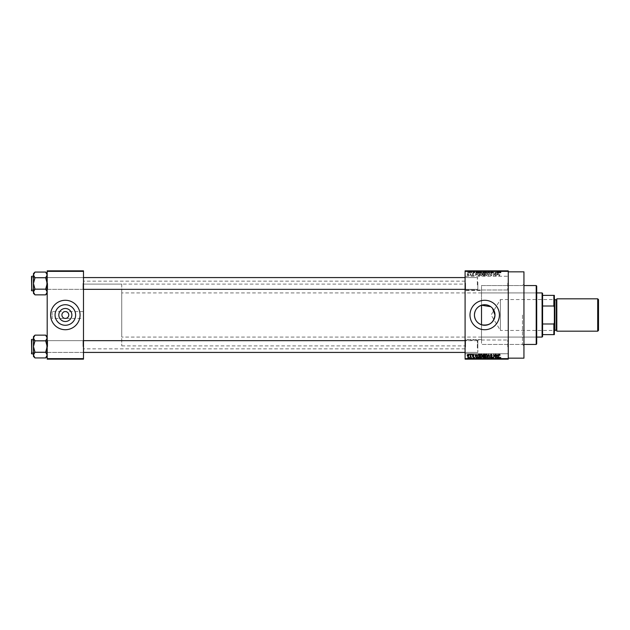 <?xml version="1.0" encoding="UTF-8"?>
<svg xmlns="http://www.w3.org/2000/svg" width="630" height="630" viewBox="0 0 630 630"><rect width="100%" height="100%" fill="white"/><g stroke="black" fill="none" stroke-linecap="round" stroke-linejoin="round"><path stroke-width="0.47" stroke-dasharray="3.15 2.36" d="M508.252 283.122L508.252 275.759L508.252 283.122M507.764 283.122L507.764 289.989L507.764 283.122M465.09 283.122L465.09 275.759L465.09 283.122M465.578 283.122L465.578 289.989L465.578 283.122M508.252 346.878L508.252 354.241L508.252 346.878M507.764 346.878L507.764 340.011L507.764 346.878M465.09 346.878L465.09 281.153L465.09 346.878M465.578 346.878L465.578 340.011L465.578 346.878M83.491 318.433L83.491 281.153L83.491 318.433L65.347 318.433C67.418 318.213 68.56 317.071 68.78 315C68.56 312.929 67.418 311.787 65.347 311.566C63.276 311.787 62.126 312.929 61.913 315C62.126 317.071 63.276 318.213 65.347 318.433L52.101 318.433L52.101 315L52.101 318.433M55.062 315A10.277 10.277 0 0 0 65.347 325.277A10.277 10.277 0 0 0 75.624 315A10.277 10.277 0 0 0 65.347 304.723A10.277 10.277 0 0 0 55.062 315M50.628 315A14.718 14.718 0 0 0 65.347 329.718A14.718 14.718 0 0 0 80.057 315A14.718 14.718 0 0 0 65.347 300.282A14.718 14.718 0 0 0 50.628 315M469.996 315A14.718 14.718 0 0 0 484.706 329.718A14.718 14.718 0 0 0 499.425 315A14.718 14.718 0 0 0 484.706 300.282A14.718 14.718 0 0 0 469.996 315M83.491 283.461L83.491 289.839L83.491 283.461M83.002 283.461L83.002 289.351L83.002 283.461M83.491 346.539L83.491 340.161L83.491 346.539M83.002 346.539L83.002 340.649L83.002 346.539M465.09 346.539L465.09 340.161L465.09 346.539M465.578 346.539L465.578 340.649L465.578 346.539M465.09 283.461L465.09 289.839L465.09 283.461M465.578 283.461L465.578 289.351L465.578 283.461M477.839 346.539L477.839 340.649L477.839 346.539M477.839 283.461L477.839 289.351L477.839 283.461M523.947 358.163L523.947 271.837M522.475 315L522.475 344.429L522.475 315M508.252 315L508.252 271.837L508.252 315M47.195 293.336L47.195 274.916L45.667 277.759L47.195 274.916L47.195 273.593L47.195 283.461L45.667 277.759L47.195 283.461L45.667 289.162L47.195 283.461L47.195 293.336L45.667 294.864L47.195 292.013L45.667 289.162L47.195 292.013L47.195 283.461L47.195 292.013L45.667 294.864L47.195 292.013L47.195 293.336L47.195 292.013L45.667 289.162L47.195 283.461L47.195 289.839L47.195 277.082L47.195 283.461L47.195 277.082L47.195 283.461L45.667 277.759L47.195 274.916L45.667 272.065L47.195 274.916L47.195 273.593L47.195 283.461L47.195 274.916L45.667 272.065L34.989 272.065L33.461 274.916L33.461 273.593L33.461 274.916L34.989 277.759L33.461 283.461L34.989 289.162L33.461 292.013L34.989 294.864L33.461 292.013L33.461 283.461L34.989 289.162L33.461 292.013L33.461 293.336L33.461 292.013L34.989 289.162L33.461 283.461L34.989 277.759L33.461 283.461L33.461 274.916L33.461 283.461L33.461 274.916L34.989 277.759L33.461 274.916L34.989 272.065L33.461 274.916L33.461 273.593L34.989 272.065M47.683 283.461L47.683 289.351L47.683 283.461M47.195 356.407L47.195 337.987L45.667 340.838L47.195 337.987L47.195 336.664L47.195 346.539L45.667 340.838L47.195 346.539L45.667 352.241L47.195 346.539L47.195 356.407L45.667 357.934L47.195 355.084L45.667 352.241L47.195 355.084L47.195 346.539L47.195 355.084L45.667 357.934L47.195 355.084L47.195 356.407L47.195 355.084L45.667 352.241L47.195 346.539L47.195 340.161L47.195 346.539L47.195 340.161L47.195 346.539L45.667 340.838L47.195 337.987L45.667 335.136L47.195 337.987L47.195 336.664L47.195 346.539L47.195 337.987L45.667 335.136L34.989 335.136L33.461 337.987L33.461 336.664L33.461 337.987L34.989 340.838L33.461 346.539L34.989 352.241L33.461 355.084L34.989 357.934L33.461 355.084L33.461 346.539L34.989 352.241L33.461 355.084L33.461 356.407L33.461 355.084L34.989 352.241L33.461 346.539L34.989 340.838L33.461 346.539L33.461 337.987L33.461 346.539L33.461 337.987L34.989 340.838L33.461 337.987L34.989 335.136L33.461 337.987L33.461 336.664L34.989 335.136M47.683 346.539L47.683 340.649L47.683 346.539M465.09 339.523L465.578 340.011L507.764 340.011L465.578 340.011L465.09 339.523L481.509 339.523L481.509 324.773L481.509 344.429L481.509 305.227M481.509 339.523L481.509 285.571L522.475 285.571L523.947 284.099L523.947 315L523.947 284.099M470.35 270.853L470.665 272.822L470.35 270.853M470.933 272.822L471.594 272.822L471.909 270.853L470.933 270.853L471.594 270.853L471.594 272.822L471.909 270.853L471.909 272.822L471.594 270.853L471.594 272.822L471.224 270.853L470.933 272.822L470.933 270.853M472.492 270.853L472.799 272.822L472.492 270.853M473.295 270.853L474.807 270.853L473.295 270.853L473.295 272.822L474.043 272.822L474.043 270.853L474.028 272.822L474.807 272.822L474.807 270.853M477.642 270.853L475.965 270.853L477.642 270.853L477.642 272.822L477.918 270.853M480.966 272.822L483.367 272.822L482.163 272.822L482.163 270.853L483.367 270.853L480.966 270.853L483.06 270.853L481.273 270.853L482.163 270.853L482.163 272.822L480.966 272.822L480.966 270.853M486.092 272.822L488.494 272.822L487.289 272.822L487.297 270.853L488.494 270.853L486.092 270.853L488.187 270.853L486.399 270.853L487.289 270.853L487.289 272.822L486.092 272.822L486.092 270.853M499.96 272.822L500.984 272.822L500.291 272.822L500.307 270.853L500.984 270.853L499.598 270.853L500.307 270.853L500.291 272.822L499.96 270.853M465.09 271.349L508.252 271.349L508.252 270.853L465.09 270.853L465.09 359.147L508.252 359.147L508.252 358.651L465.09 358.651M498.692 270.853L497.015 270.853L498.692 270.853L498.692 272.822L498.96 270.853M496.322 272.822L495.007 272.822L496.345 272.822L496.66 270.853L494.692 270.853L496.345 270.853L496.345 272.822L496.322 270.853M491.219 270.853L493.227 270.853L491.219 270.853L491.219 272.822L492.188 272.822L492.188 270.853M488.707 270.853L490.92 270.853L488.707 270.853L488.707 272.822L489.683 272.822L489.683 270.853M483.73 270.853L485.643 270.853L483.73 270.853L483.73 272.822L485.643 272.822L485.643 270.853L485.643 272.822L484.675 272.822L484.675 270.853L485.328 270.853L484.131 270.853L485.328 270.853L484.667 270.853L484.667 272.822L483.816 272.822L483.816 270.853M478.422 270.853L480.517 270.853L478.422 270.853L478.422 272.822L479.603 272.822L479.603 270.853M468.169 270.853L469.901 270.853L468.169 270.853L468.169 272.822L469.035 272.822L469.035 270.853L468.476 270.853L469.043 270.853L469.035 272.822L469.901 272.822L469.901 270.853M467.405 270.853L467.72 272.822L467.405 270.853M469.901 357.178L469.035 357.178L469.035 359.147L469.901 359.147L468.169 359.147L469.594 359.147L468.476 359.147L469.043 359.147L469.035 357.178L469.901 357.178L469.901 359.147M470.933 357.178L471.594 357.178L471.909 359.147L470.933 359.147L471.594 359.147L471.594 357.178L471.909 359.147L471.909 357.178L471.594 359.147L471.594 357.178L471.224 359.147L470.933 357.178L470.933 359.147M474.807 357.178L474.028 357.178L474.028 359.147L474.807 359.147L473.295 359.147L474.043 359.147L474.043 357.178L474.807 357.178L474.807 359.147M479.603 359.147L478.422 359.147L479.603 359.147L479.603 357.178L480.517 357.178L480.517 359.147L480.517 357.178L479.147 357.178L479.147 359.147M483.816 357.178L484.675 357.178L484.667 359.147L485.643 359.147L483.73 359.147L485.328 359.147L484.131 359.147L485.328 359.147L484.667 359.147L484.675 357.178L485.643 357.178L485.643 359.147L485.643 357.178L483.816 357.178L483.816 359.147M489.683 359.147L490.92 359.147L488.707 359.147L489.683 359.147L489.683 357.178L489.99 359.147L489.983 357.178L490.92 357.178L490.92 359.147M496.322 357.178L495.007 357.178L496.345 357.178L496.66 359.147L494.692 359.147L496.345 359.147L496.345 357.178L496.322 359.147M500.795 359.147L499.598 359.147L500.795 359.147L500.795 357.178L500.984 359.147M498.96 359.147L497.015 359.147L498.96 359.147L498.96 357.178L499.291 359.147M492.188 359.147L493.227 359.147L491.219 359.147L492.188 359.147L492.188 357.178L493.227 357.178L493.227 359.147M488.494 357.178L487.289 357.178L488.187 357.178L488.494 359.147L486.092 359.147L488.187 359.147L487.297 359.147L488.187 359.147L488.187 357.178L488.494 359.147M483.367 357.178L482.163 357.178L483.06 357.178L483.367 359.147L480.966 359.147L483.06 359.147L481.273 359.147L483.06 359.147L483.06 357.178L483.367 359.147M477.918 359.147L475.965 359.147L477.918 359.147L477.918 357.178L478.241 359.147M472.492 359.147L472.799 357.178L472.492 359.147M470.35 359.147L470.665 357.178L470.35 359.147M467.405 359.147L467.72 357.178L467.405 359.147M469.366 275.271L469.681 275.759L469.366 275.271M470.618 274.467L470.933 275.759L470.933 273.262L469.948 273.357L470.933 275.759L470.933 273.262L469.948 273.357L470.618 274.467M471.508 275.271L471.823 275.759L471.508 275.271M472.311 275.003L473.067 275.806L473.831 275.003L473.043 275.452L472.626 275.058L473.784 273.932L473.083 273.223L472.358 273.932L473.469 273.885L472.311 275.003L473.067 275.806L473.831 275.003L473.043 275.452L472.626 275.058L473.784 273.932L473.083 273.223L472.358 273.932L473.469 273.885L472.311 275.003M476.666 274.735L475.981 272.325L474.988 275.759L475.587 274.735L476.666 274.735L477.264 275.759L475.981 272.325L474.988 275.759L475.587 274.735L476.666 274.735M481.186 275.806L482.084 275.271L482.391 274.089L481.186 272.286L479.981 274.05L480.288 275.279L481.186 275.806L482.084 275.271L482.391 274.089L481.186 272.286L479.981 274.05L480.288 275.279L481.186 275.806M486.313 275.806L487.21 275.271L487.518 274.089L486.313 272.286L485.108 274.05L485.423 275.279L486.313 275.806L487.21 275.271L487.518 274.089L486.313 272.286L485.108 274.05L485.423 275.279L486.313 275.806M499.33 275.806L499.999 274.735L498.976 275.145L498.621 272.325L498.621 274.656L499.33 275.806L499.999 274.735L498.976 275.145L498.621 272.325L498.621 274.656L499.33 275.806M508.252 271.349L508.252 358.651M497.708 274.735L497.031 272.325L496.03 275.759L496.629 274.735L497.708 274.735L498.306 275.759L497.031 272.325L496.03 275.759L496.629 274.735L497.708 274.735M495.361 273.01L495.361 275.759L495.676 272.325L494.03 275.082L493.715 272.325L493.715 275.759L495.361 273.01L495.676 275.759L495.676 272.325L494.03 275.082L493.715 272.325L493.715 275.759L495.361 273.01M490.234 274.814L491.211 275.806L492.243 274.649L491.18 275.405L490.549 274.814L492.156 273.223L491.266 272.286L490.329 273.31L491.258 272.688L491.747 273.585L490.234 274.814L491.211 275.806L492.243 274.649L491.18 275.405L490.549 274.814L492.156 273.223L491.266 272.286L490.329 273.31L491.258 272.688L491.747 273.585L490.234 274.814M487.722 272.325L489.014 275.759L489.935 272.325L488.88 275.357L487.722 272.325L488.707 275.759L489.935 272.325L488.88 275.357L487.722 272.325M482.745 274.751L483.698 275.759L484.667 275.759L484.667 272.325L483.69 272.325L482.832 273.192L482.745 274.751L483.698 275.759L484.667 275.759L484.667 272.325L483.69 272.325L482.832 273.192L482.745 274.751M477.438 274.026L478.619 275.759L479.532 275.759L479.532 272.325L478.17 272.388L477.438 274.026L478.619 275.759L479.532 275.759L479.532 272.325L478.17 272.388L477.438 274.026M467.184 274.483L468.051 275.806L468.925 274.515L468.051 273.223L467.184 274.483L468.051 275.806L468.925 274.515L468.051 273.223L467.184 274.483M465.09 315L465.09 348.847L465.09 315M490.762 306.692L492.518 308.322M52.101 315L52.101 311.566L52.101 315M83.491 315L83.491 348.847L83.491 315M47.195 359.147L83.491 359.147L83.491 358.651L47.195 358.651L47.195 359.147M47.195 271.349L83.491 271.349L83.491 270.853L47.195 270.853L47.195 358.651M83.491 271.349L83.491 358.651M499.818 354.438L499.999 355.265L498.976 354.855L498.621 357.675L498.621 355.344L499.33 354.194L499.818 354.438M497.983 354.241L497.031 357.675L496.03 354.241L496.629 355.265L497.708 355.265L497.983 354.241M497.172 357.312L497.606 355.666L496.739 355.666L497.172 357.312M495.361 354.241L495.676 357.675L494.03 354.918L493.715 357.675L493.715 354.241L495.361 356.989L495.361 354.241M491.211 354.194L492.243 355.351L491.18 354.595L490.549 355.186L492.156 356.777L491.266 357.714L490.329 356.69L491.258 357.312L491.747 356.415L490.234 355.186L491.211 354.194M488.707 354.241L489.935 357.675L488.88 354.643L487.722 357.675L488.707 354.241M487.21 354.729L487.518 355.911L486.313 357.714L485.108 355.95L485.423 354.721L486.313 354.194L487.21 354.729M485.557 356.738L486.305 357.312L487.203 355.903L486.313 354.595L485.557 356.738M483.698 354.241L484.667 354.241L484.667 357.675L483.69 357.675L482.832 356.808L482.745 355.249L483.698 354.241M483.738 355.848L484.352 355.848L484.352 354.643L483.06 355.241L483.738 355.848M483.808 357.273L484.352 357.273L484.352 356.241L483.147 356.753L483.808 357.273M482.084 354.729L482.391 355.911L481.186 357.714L479.981 355.95L480.288 354.721L481.186 354.194L482.084 354.729M480.422 356.738L481.178 357.312L482.076 355.903L481.186 354.595L480.422 356.738M478.619 354.241L479.532 354.241L479.532 357.675L478.17 357.612L477.438 355.974L478.619 354.241M478.674 357.273L479.225 357.273L479.225 354.643L477.879 355.139L477.753 355.981L478.674 357.273M476.934 354.241L475.981 357.675L474.988 354.241L475.587 355.265L476.666 355.265L476.934 354.241M476.123 357.312L476.556 355.666L475.689 355.666L476.123 357.312M473.067 354.194L473.831 354.997L473.043 354.548L472.626 354.942L473.784 356.068L473.083 356.777L472.358 356.068L473.469 356.115L472.311 354.997L473.067 354.194M471.508 354.241L471.823 354.729L471.508 354.241M470.618 354.241L470.933 356.738L470.618 356.336L470.248 356.777L470.618 354.241M469.366 354.241L469.681 354.729L469.366 354.241M468.051 354.194L468.925 355.485L468.051 356.777L467.184 355.517L468.051 354.194M467.499 355.485L468.058 356.423L468.61 355.485L468.043 354.548L467.499 355.485M497.172 272.688L497.606 274.334L496.739 274.334L497.172 272.688L497.606 274.334L496.739 274.334L497.172 272.688M485.557 273.262L486.305 272.688L487.203 274.097L486.313 275.405L485.557 273.262L486.305 272.688L487.203 274.097L486.313 275.405L485.557 273.262M483.738 274.152L484.352 274.152L484.352 275.357L483.06 274.759L484.352 274.152L484.352 275.357L483.06 274.759L483.738 274.152M483.808 272.727L484.352 272.727L484.352 273.759L483.147 273.247L484.352 272.727L484.352 273.759L483.147 273.247L483.808 272.727M480.422 273.262L481.178 272.688L482.076 274.097L481.186 275.405L480.422 273.262L481.178 272.688L482.076 274.097L481.186 275.405L480.422 273.262M478.674 272.727L479.225 272.727L479.225 275.357L477.879 274.861L478.225 272.798L479.225 272.727L479.225 275.357L477.879 274.861L477.753 274.018L478.674 272.727M476.123 272.688L476.556 274.334L475.689 274.334L476.123 272.688L476.556 274.334L475.689 274.334L476.123 272.688M467.499 274.515L468.058 273.577L468.61 274.515L468.043 275.452L467.499 274.515L468.058 273.577L468.61 274.515L468.043 275.452L467.499 274.515M500.984 357.178L500.669 359.147M500.669 357.178L500.291 359.147L499.96 357.178L499.96 359.147M499.96 357.178L499.913 359.147L499.598 357.178L499.598 359.147L499.598 357.178L500.795 357.178M499.291 357.178L498.338 357.178L498.338 359.147M498.338 357.178L498.007 359.147M498.007 357.178L497.015 357.178L497.015 359.147M497.015 357.178L497.338 359.147M497.338 357.178L497.613 359.147M497.613 357.178L498.692 357.178L498.692 359.147M498.149 357.178L498.59 357.178L497.716 357.178L498.149 357.178L498.149 359.147L498.59 359.147L498.149 359.147M498.298 357.178L498.298 359.147M498.59 357.178L498.59 359.147M497.716 357.178L497.716 359.147M495.007 357.178L495.03 359.147M493.227 357.178L492.912 359.147M492.912 357.178L492.164 357.178L492.164 359.147M492.164 357.178L491.526 357.178L491.526 359.147M491.526 357.178L493.133 357.178L493.133 359.147M493.133 357.178L492.251 357.178L492.251 359.147M492.251 357.178L491.305 357.178L491.305 359.147M491.305 357.178L491.62 359.147M491.62 357.178L492.235 357.178L492.235 359.147L492.235 357.178L492.825 357.178L492.825 359.147M492.825 357.178L492.723 359.147M492.723 357.178L491.691 357.178L491.691 359.147M491.691 357.178L491.219 357.178L491.219 359.147M491.219 357.178L492.188 357.178M490.92 357.178L490.597 359.147M490.597 357.178L489.856 357.178L489.856 359.147M489.856 357.178L489.03 357.178L489.03 359.147M489.03 357.178L488.707 359.147M488.707 357.178L489.683 357.178M486.092 357.178L487.297 357.178L487.289 359.147L486.399 359.147L487.289 359.147L487.297 357.178L486.092 357.178L486.092 359.147M486.399 357.178L486.399 359.147L486.399 357.178L487.289 357.178L486.399 357.178M488.187 357.178L487.297 357.178L488.187 357.178M487.289 357.178L487.289 359.147L487.297 357.178M486.533 357.178L486.533 359.147M484.155 357.178L484.155 359.147M483.73 357.178L483.73 359.147M484.714 357.178L484.037 357.178L484.714 357.178L484.714 359.147M484.785 357.178L484.131 357.178L484.785 357.178L484.785 359.147M485.328 357.178L485.328 359.147L485.328 357.178M484.131 357.178L484.131 359.147M484.415 357.178L484.415 359.147M484.037 357.178L484.037 359.147M484.344 357.178L484.344 359.147M480.966 357.178L482.163 357.178L482.163 359.147L482.163 357.178L480.966 357.178L480.966 359.147M481.273 357.178L481.273 359.147L481.273 357.178L483.06 357.178L481.273 357.178M482.163 357.178L482.163 359.147M481.407 357.178L481.407 359.147M482.17 357.178L482.17 359.147M479.147 357.178L478.422 357.178L478.422 359.147M478.422 357.178L479.603 357.178M479.651 357.178L478.729 357.178L479.651 357.178L479.651 359.147L480.202 359.147L478.729 359.147L479.651 359.147M480.202 357.178L480.202 359.147L480.202 357.178M479.209 357.178L479.209 359.147M478.729 357.178L478.729 359.147M478.855 357.178L478.855 359.147M479.643 357.178L479.643 359.147L479.643 357.178M478.241 357.178L477.296 357.178L477.296 359.147M477.296 357.178L476.965 359.147M476.965 357.178L475.965 357.178L475.965 359.147M475.965 357.178L476.296 359.147M476.296 357.178L476.563 359.147M476.563 357.178L477.642 357.178L477.642 359.147M477.107 357.178L476.674 357.178L477.107 357.178L477.107 359.147L477.54 359.147L476.674 359.147L477.107 359.147M477.249 357.178L477.249 359.147M477.54 357.178L477.54 359.147M476.674 357.178L476.674 359.147M474.5 357.178L474.5 359.147M473.602 357.178L474.768 357.178L473.335 357.178L474.051 357.178L473.602 357.178L473.602 359.147M473.681 357.178L473.681 359.147M474.768 357.178L474.768 359.147M474.059 357.178L474.059 359.147M473.335 357.178L473.335 359.147M473.65 357.178L473.65 359.147M474.051 357.178L473.295 357.178L474.043 357.178L474.051 359.147M474.453 357.178L474.453 359.147M474.351 357.178L474.351 359.147M473.295 357.178L473.295 359.147M471.019 357.178L471.019 359.147M471.539 357.178L471.539 359.147M468.169 357.178L469.035 357.178L468.169 357.178L468.169 359.147M468.476 357.178L469.043 357.178L468.476 357.178L468.476 359.147M469.594 357.178L469.027 357.178L469.594 357.178L469.594 359.147M469.043 357.178L469.043 359.147L469.027 357.178M500.795 272.822L500.795 270.853M500.984 272.822L500.984 270.853M500.669 272.822L500.669 270.853M499.913 272.822L499.913 270.853M499.598 272.822L499.598 270.853L499.598 272.822M498.96 272.822L499.291 270.853M499.291 272.822L498.338 272.822L498.338 270.853M498.338 272.822L498.007 270.853M498.007 272.822L497.015 272.822L497.015 270.853M497.015 272.822L497.338 270.853M497.338 272.822L497.613 270.853M497.613 272.822L498.692 272.822M498.149 272.822L498.59 272.822L497.716 272.822L498.149 272.822L498.149 270.853L498.59 270.853L498.149 270.853M498.298 272.822L498.298 270.853M498.59 272.822L498.59 270.853M497.716 272.822L497.716 270.853M495.007 272.822L495.03 270.853M492.188 272.822L493.227 272.822L493.227 270.853M493.227 272.822L492.912 270.853M492.912 272.822L492.164 272.822L492.164 270.853M492.164 272.822L491.526 272.822L491.526 270.853M491.526 272.822L493.133 272.822L493.133 270.853M493.133 272.822L492.251 272.822L492.251 270.853M492.251 272.822L491.305 272.822L491.305 270.853M491.305 272.822L491.62 270.853M491.62 272.822L492.235 272.822L492.235 270.853L492.235 272.822L492.825 272.822L492.825 270.853M492.825 272.822L492.723 270.853M492.723 272.822L491.691 272.822L491.691 270.853M491.691 272.822L491.219 272.822M489.683 272.822L489.99 270.853L489.983 272.822L490.92 272.822L490.92 270.853M490.92 272.822L490.597 270.853M490.597 272.822L489.856 272.822L489.856 270.853M489.856 272.822L489.03 272.822L489.03 270.853M488.187 272.822L488.187 270.853L488.187 272.822L486.399 272.822L486.399 270.853L486.399 272.822L488.187 272.822M488.494 272.822L488.494 270.853M487.289 272.822L487.289 270.853L487.297 272.822M486.533 272.822L486.533 270.853M483.816 272.822L484.155 270.853M484.155 272.822L483.73 272.822M484.714 272.822L484.037 272.822L484.714 272.822L484.714 270.853M484.785 272.822L484.131 272.822L484.785 272.822L484.785 270.853M485.328 272.822L485.328 270.853L485.328 272.822M484.131 272.822L484.131 270.853M484.415 272.822L484.415 270.853M484.037 272.822L484.037 270.853M484.344 272.822L484.344 270.853M483.06 272.822L483.06 270.853L483.06 272.822L481.273 272.822L481.273 270.853L481.273 272.822L483.06 272.822M483.367 272.822L483.367 270.853M482.163 272.822L482.163 270.853M481.407 272.822L481.407 270.853M482.17 272.822L482.17 270.853M479.603 272.822L480.517 272.822L480.517 270.853L480.517 272.822L479.147 272.822L479.147 270.853M479.147 272.822L478.422 272.822M479.651 272.822L478.729 272.822L479.651 272.822L479.651 270.853L480.202 270.853L478.729 270.853L479.651 270.853M480.202 272.822L480.202 270.853L480.202 272.822M479.209 272.822L479.209 270.853M478.729 272.822L478.729 270.853M478.855 272.822L478.855 270.853M479.643 272.822L479.643 270.853L479.643 272.822M477.918 272.822L478.241 270.853M478.241 272.822L477.296 272.822L477.296 270.853M477.296 272.822L476.965 270.853M476.965 272.822L475.965 272.822L475.965 270.853M475.965 272.822L476.296 270.853M476.296 272.822L476.563 270.853M476.563 272.822L477.642 272.822M477.107 272.822L476.674 272.822L477.107 272.822L477.107 270.853L477.54 270.853L476.674 270.853L477.107 270.853M477.249 272.822L477.249 270.853M477.54 272.822L477.54 270.853M476.674 272.822L476.674 270.853M474.807 272.822L474.5 270.853M474.5 272.822L473.602 272.822L473.602 270.853M473.602 272.822L473.681 270.853M473.681 272.822L474.768 272.822L474.768 270.853M474.768 272.822L474.059 272.822L474.059 270.853M474.059 272.822L473.335 272.822L473.335 270.853M473.335 272.822L473.65 270.853M473.65 272.822L474.051 270.853M474.051 272.822L474.453 270.853M474.453 272.822L474.351 270.853M474.351 272.822L473.295 272.822M471.019 272.822L471.019 270.853M471.539 272.822L471.539 270.853M469.901 272.822L468.169 272.822M468.476 272.822L469.043 272.822L468.476 272.822L468.476 270.853M469.594 272.822L469.027 272.822L469.594 272.822L469.594 270.853M469.043 272.822L469.043 270.853L469.027 272.822M536.697 343.941L536.697 286.059M536.209 285.571L536.209 344.429M481.509 324.773L481.509 285.571L523.947 285.571M536.209 315L536.209 338.546L536.209 315M83.491 289.351L31.988 289.351L31.988 277.578L46.707 277.578L47.195 277.082L46.707 277.578L31.988 277.578L31.988 289.351L46.707 289.351L46.707 277.578L46.707 289.351L46.707 277.578L46.707 289.351L47.195 289.839L47.195 277.082L47.195 289.839L47.195 277.082L47.195 289.839L46.707 289.351L31.988 289.351L31.5 289.839L31.5 277.082L31.5 289.839L31.5 277.082L31.5 289.839L31.5 277.082L31.988 277.578L31.988 289.351L31.988 277.578L31.988 289.351L31.988 277.578L31.988 289.351L31.988 277.578L31.5 277.082M31.5 290.524L31.5 276.397L31.5 290.524L33.461 290.816L33.461 276.105L33.461 290.816M45.667 277.759L34.989 277.759M45.667 289.162L34.989 289.162M477.839 282.114L477.839 288.855L477.839 282.114M477.351 284.933L477.351 277.578L477.351 284.933M31.5 284.815L31.5 278.066L31.5 284.815M31.5 347.886L31.5 341.145L31.5 347.886M31.988 345.067L31.988 352.422L31.988 345.067M477.839 345.185L477.839 351.934L477.839 345.185M477.351 348.012L477.351 340.649L477.351 348.012M554.353 299.258L554.061 330.451L500.401 330.451L500.401 299.549L500.401 330.451L491.116 315L500.401 299.549L554.061 299.549L554.353 330.742L554.353 299.258L554.353 330.742M542.587 336.577L542.587 293.423M542.091 292.926L542.091 337.074M536.697 337.074L121.747 337.074L121.747 292.926L121.747 337.074M536.697 292.926L121.747 292.926M121.747 284.099L121.747 345.901L121.747 284.099L83.491 284.099L83.491 345.901L83.491 284.099L465.09 284.099M121.747 345.901L465.09 345.901M542.587 306.007L542.587 323.993L542.587 306.007L553.865 306.007L554.353 307.259L554.353 295.383L553.865 295.383L553.865 306.007M542.587 334.617L554.353 334.617L554.353 307.259M554.353 322.741L553.865 323.993L553.865 334.617M542.587 323.993L553.865 323.993M542.587 295.383L553.865 295.383M598.5 330.404L598.5 299.596M597.712 298.817L597.712 331.183M554.849 330.695L554.849 299.305M554.353 315L554.353 298.817L554.353 315M556.81 298.817L556.81 331.183M556.81 315L556.81 299.305L556.81 315M47.195 273.593L45.667 272.065M34.989 294.864L33.461 292.013L33.461 293.336L34.989 294.864L45.667 294.864M465.09 289.351L477.351 289.351L477.839 288.855L477.351 289.351L31.988 289.351L31.5 288.855L31.988 289.351L31.5 289.839M31.791 290.816L31.791 276.105L31.791 290.816L31.791 276.105L33.461 276.105M33.461 292.013L33.461 283.461L33.461 292.013M465.09 352.422L477.351 352.422L477.839 351.934L477.351 352.422L31.988 352.422L31.5 351.934L31.988 352.422L31.988 340.649L46.707 340.649L47.195 340.161L46.707 340.649L31.988 340.649L31.988 352.422L46.707 352.422L46.707 340.649L46.707 352.422L46.707 340.649L46.707 352.422L47.195 352.918L47.195 340.161L47.195 352.918L47.195 340.161L47.195 352.918L46.707 352.422L31.988 352.422L31.5 352.918L31.5 340.161L31.5 352.918L31.5 340.161L31.5 352.918L31.5 340.161L31.988 340.649L31.988 352.422L31.988 340.649L31.5 340.161M31.5 353.603L31.5 339.475L31.5 353.603L33.461 353.895L33.461 339.184L33.461 353.895M45.667 340.838L34.989 340.838M45.667 352.241L34.989 352.241M47.195 336.664L45.667 335.136M34.989 357.934L33.461 355.084L33.461 356.407L34.989 357.934L45.667 357.934M83.491 352.422L31.988 352.422L31.5 352.918M31.791 353.895L31.791 339.184L31.791 353.895L31.791 339.184L33.461 339.184M33.461 355.084L33.461 346.539L33.461 355.084M499.913 357.178L499.913 359.147M497.976 357.178L497.976 359.147M492.306 357.178L492.306 359.147M489.723 357.178L489.723 359.147M484.675 357.178L484.675 359.147M484.746 357.178L484.746 359.147M476.926 357.178L476.926 359.147M473.988 357.178L473.988 359.147L473.996 357.178M497.976 272.822L497.976 270.853M492.306 272.822L492.306 270.853M489.723 272.822L489.723 270.853M484.675 272.822L484.675 270.853M484.746 272.822L484.746 270.853M476.926 272.822L476.926 270.853M473.988 272.822L473.988 270.853L473.996 272.822M556.322 299.793L556.322 330.207M465.09 290.477L465.578 289.989L507.764 289.989L508.252 290.477L507.764 289.989L465.578 289.989L465.09 290.477L481.509 290.477M507.764 353.745L508.252 354.241L507.764 353.745L465.578 353.745L465.09 354.241L465.578 353.745L507.764 353.745M83.002 289.351L83.491 289.839L83.002 289.351L47.683 289.351L47.195 289.839L47.683 289.351L83.002 289.351M83.002 352.422L83.491 352.918L83.002 352.422L47.683 352.422L47.195 352.918L47.683 352.422L83.002 352.422M465.578 352.422L465.09 352.918L465.578 352.422L477.839 352.422L465.578 352.422M465.578 289.351L465.09 289.839L465.578 289.351L477.839 289.351L465.578 289.351M523.947 344.429L481.509 344.429L522.475 344.429L523.947 345.901M465.09 281.153L83.491 281.153M83.491 311.566L52.101 311.566M83.002 277.578L47.683 277.578L47.195 277.082L47.683 277.578L83.002 277.578L83.491 277.082L83.002 277.578M83.002 340.649L47.683 340.649L47.195 340.161L47.683 340.649L83.002 340.649L83.491 340.161L83.002 340.649M465.09 348.847L83.491 348.847M477.839 277.578L465.578 277.578L465.09 277.082L465.578 277.578L477.839 277.578M477.839 340.649L465.578 340.649L465.09 340.161L465.578 340.649L477.839 340.649M465.578 276.255L507.764 276.255L508.252 275.759L507.764 276.255L465.578 276.255L465.09 275.759L465.578 276.255M507.764 340.011L508.252 339.523L507.764 340.011M536.209 291.454L536.697 291.454M481.509 292.926L536.209 292.926M481.509 337.074L536.209 337.074M536.209 338.546L536.697 338.546M83.491 277.578L31.988 277.578L31.5 278.066L31.988 277.578L477.351 277.578L477.839 278.066L477.351 277.578L465.09 277.578M465.09 340.649L31.988 340.649L31.5 341.145L31.988 340.649L83.491 340.649M477.839 341.145L477.351 340.649L477.839 341.145"/><path stroke-width="0.94" d="M71.859 315A6.513 6.513 0 0 1 65.347 321.513A6.513 6.513 0 0 1 58.826 315A6.513 6.513 0 0 1 65.347 308.487A6.513 6.513 0 0 1 71.859 315M61.913 315A3.433 3.433 0 0 0 65.347 318.433A3.433 3.433 0 0 0 68.78 315A3.433 3.433 0 0 0 65.347 311.566A3.433 3.433 0 0 0 61.913 315M55.062 315A10.277 10.277 0 0 0 65.347 325.277A10.277 10.277 0 0 0 75.624 315A10.277 10.277 0 0 0 65.347 304.723A10.277 10.277 0 0 0 55.062 315M50.628 315A14.718 14.718 0 0 0 65.347 329.718A14.718 14.718 0 0 0 80.057 315A14.718 14.718 0 0 0 65.347 300.282A14.718 14.718 0 0 0 50.628 315M492.518 308.322L494.991 315C493.802 322.788 489.313 326.049 481.509 324.773C477.06 323.064 474.697 319.812 474.429 315C474.705 310.18 477.067 306.92 481.509 305.227L490.762 306.692M494.991 315A10.277 10.277 0 0 1 484.706 325.277A10.277 10.277 0 0 1 474.429 315A10.277 10.277 0 0 1 484.706 304.723A10.277 10.277 0 0 1 494.991 315M469.996 315A14.718 14.718 0 0 0 484.706 329.718A14.718 14.718 0 0 0 499.425 315A14.718 14.718 0 0 0 484.706 300.282A14.718 14.718 0 0 0 469.996 315M508.252 271.837L523.947 271.837L523.947 358.163L508.252 358.163M508.252 271.349L465.09 271.349L465.09 270.853L508.252 270.853L508.252 359.147L465.09 359.147L465.09 358.651L508.252 358.651M469.366 354.241L469.681 354.729L469.366 354.241M471.508 354.241L471.823 354.729L471.508 354.241M476.934 354.241L475.981 357.675L474.988 354.241L475.587 355.265L476.666 355.265L476.934 354.241M482.084 354.729L482.391 355.911L481.186 357.714L479.981 355.95L480.288 354.721L481.186 354.194L482.084 354.729M487.21 354.729L487.518 355.911L486.313 357.714L485.108 355.95L485.423 354.721L486.313 354.194L487.21 354.729M491.211 354.194L492.243 355.351L491.18 354.595L490.549 355.186L492.156 356.777L491.266 357.714L490.329 356.69L491.258 357.312L491.747 356.415L490.234 355.186L491.211 354.194M497.983 354.241L497.031 357.675L496.03 354.241L496.629 355.265L497.708 355.265L497.983 354.241M465.09 271.349L465.09 358.651M499.818 354.438L499.999 355.265L498.976 354.855L498.621 357.675L498.621 355.344L499.33 354.194L499.818 354.438M495.361 354.241L495.676 357.675L494.03 354.918L493.715 357.675L493.715 354.241L495.361 356.989L495.361 354.241M488.707 354.241L489.935 357.675L488.88 354.643L487.722 357.675L488.707 354.241M483.698 354.241L484.667 354.241L484.667 357.675L483.69 357.675L482.832 356.808L482.745 355.249L483.698 354.241M478.619 354.241L479.532 354.241L479.532 357.675L478.17 357.612L477.438 355.974L478.619 354.241M473.067 354.194L473.831 354.997L473.043 354.548L472.626 354.942L473.784 356.068L473.083 356.777L472.358 356.068L473.469 356.115L472.311 354.997L473.067 354.194M470.618 354.241L470.933 356.738L470.618 356.336L470.248 356.777L470.618 354.241M468.051 354.194L468.925 355.485L468.051 356.777L467.184 355.517L468.051 354.194M83.491 359.147L47.195 359.147L47.195 358.651L83.491 358.651L83.491 359.147M83.491 271.349L47.195 271.349L47.195 270.853L83.491 270.853L83.491 358.651M47.195 271.349L47.195 358.651M497.314 356.667L497.606 355.666L496.739 355.666L497.172 357.312L497.314 356.667M486.305 357.312L487.203 355.903L486.313 354.595L485.423 355.966L486.305 357.312M484.352 357.273L484.352 356.241L483.438 356.281L483.147 356.753L484.352 357.273M484.352 355.848L484.352 354.643L483.367 354.682L483.06 355.241L484.352 355.848M481.178 357.312L482.076 355.903L481.186 354.595L480.296 355.966L481.178 357.312M479.225 357.273L479.225 354.643L478.658 354.643L477.753 355.981L478.225 357.202L479.225 357.273M476.264 356.667L476.556 355.666L475.689 355.666L476.123 357.312L476.264 356.667M468.058 356.423L468.61 355.485L468.043 354.548L467.499 355.485L468.058 356.423M536.209 285.571L536.697 286.059L536.697 343.941L536.209 344.429L536.209 285.571L523.947 285.571M481.509 305.227L481.509 324.773M47.195 293.336L45.667 294.864L34.989 294.864L33.461 292.013L34.989 289.162L33.461 283.461L34.989 277.759L33.461 274.916L34.989 272.065L33.461 273.593L33.461 293.336L34.989 294.864M31.5 277.082L31.791 290.816L31.5 276.397L33.461 276.105M31.791 290.816L33.461 290.816M47.195 273.593L45.667 272.065L34.989 272.065M45.667 272.065L47.195 274.916L45.667 277.759L34.989 277.759M45.667 277.759L47.195 283.461L45.667 289.162L34.989 289.162M45.667 289.162L47.195 292.013L45.667 294.864M542.091 337.074L542.091 292.926L542.587 293.423L542.587 336.577L542.091 337.074L536.697 337.074M542.091 292.926L536.697 292.926M554.353 334.617L553.865 334.617L553.865 323.993L554.353 322.741L554.353 334.617M542.587 334.617L553.865 334.617M542.587 295.383L554.353 295.383L554.353 322.741M542.587 323.993L553.865 323.993M554.353 307.259L553.865 306.007L553.865 295.383M542.587 306.007L553.865 306.007M598.5 299.596L598.5 330.404L597.712 331.183L597.712 298.817L598.5 299.596M554.353 298.817L554.849 299.305L554.849 330.695L554.353 331.183M597.712 331.183L556.81 331.183L556.81 298.817L597.712 298.817M31.5 290.524L31.5 289.839M47.195 356.407L45.667 357.934L34.989 357.934L33.461 355.084L34.989 352.241L33.461 346.539L34.989 340.838L33.461 337.987L34.989 335.136L33.461 336.664L33.461 356.407L34.989 357.934M31.5 340.161L31.791 353.895L31.5 339.475L33.461 339.184M31.791 353.895L33.461 353.895M47.195 336.664L45.667 335.136L34.989 335.136M45.667 335.136L47.195 337.987L45.667 340.838L34.989 340.838M45.667 340.838L47.195 346.539L45.667 352.241L34.989 352.241M45.667 352.241L47.195 355.084L45.667 357.934M31.5 353.603L31.5 352.918M554.849 330.207L556.322 330.207L556.322 299.793L556.81 299.305M536.209 344.429L523.947 344.429M465.09 277.578L83.491 277.578M465.09 289.351L83.491 289.351M83.491 352.422L465.09 352.422M83.491 340.649L465.09 340.649M556.322 330.207L556.81 330.695M554.849 299.793L556.322 299.793"/></g></svg>
